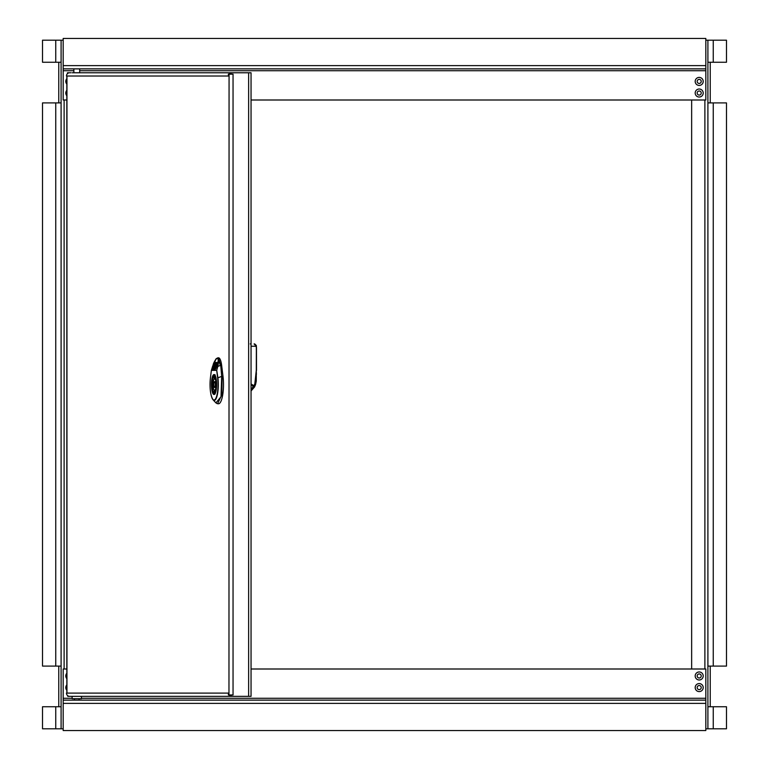 <?xml version="1.0" encoding="UTF-8"?>
<svg xmlns="http://www.w3.org/2000/svg" width="769" height="769" viewBox="0 0 769 769"><rect width="100%" height="100%" fill="white"/><g stroke="black" fill="none" stroke-linecap="round" stroke-linejoin="round"><path stroke-width="1.15" d="M79.678 72.767L79.678 68.874M73.872 68.874L73.872 72.767M81.418 696.349L72.123 696.349L72.123 698.675L81.418 698.675L81.418 696.349M211.446 370.187L212.58 366.4C213.859 363.458 212.331 365.121 216.118 358.748L217.781 357.835L218.358 358.729C218.771 360.046 218.588 362.612 217.819 366.4L216.723 370.216L217.896 377.742A15.832 4.095 90 0 1 217.348 394.757A15.832 4.095 90 0 1 213.109 399.842A15.832 4.095 90 0 1 211.504 396.506M210.437 377.915A15.418 3.989 -90 0 0 214.042 400.015A15.418 3.989 -90 0 0 217.637 377.915L216.704 370.37A0.577 0.558 -90 0 1 216.723 370.216L211.398 370.216L210.456 377.781M223 376.291L222.097 376.301L221.808 394.862L217.579 403.744L218.483 403.773A19.187 4.97 -90 0 0 223 376.291L221.655 365.41L220.741 365.419L221.674 376.377L220.741 365.419L218.752 358.565L216.031 358.96L211.398 370.216A0.577 0.558 90 0 0 211.379 370.37L216.704 370.37L217.819 366.4L220.328 365.496L218.358 358.729L217.579 366.419M214.436 361.651L216.099 358.787M216.868 364.304L217.425 364.304L216.781 366.64L215.666 367.034L216.474 367.419L217.915 362.478L216.695 362.468L214.926 367.034L216.55 364.304L217.108 364.304L216.464 366.64M216.127 366.64L215.935 367.419L216.483 367.419M217.002 362.468L215.205 367.419M216.329 365.957L216.483 365.285L216.079 365.957M214.07 364.295L213.273 368.399L212.821 367.534L214.07 364.295L214.791 364.295L213.695 367.409L216.291 362.468L214.868 362.468L213.561 364.429L212.167 369.245L215.214 369.245L216.022 368.399L214.993 368.399L215.089 367.447L214.984 368.399M213.657 367.399L213.917 368.399M214.974 363.824L214.253 363.824L214.541 363.083L215.262 363.083L214.974 363.824M215.262 363.083L214.657 363.824M215.185 362.468L213.878 364.429L212.484 369.245L215.224 369.245M214.724 368.399L214.176 368.399M215.282 365.285L214.474 367.419M214.753 365.602L214.167 367.419L215.07 365.602M221.655 365.41A13.39 3.47 -90 0 0 218.492 357.806L217.781 357.835M214.83 375.272L214.599 375.272A9.286 2.403 -90 0 0 212.196 384.558A9.286 2.403 -90 0 0 214.599 393.843M215.051 379.021L215.051 376.262A8.478 2.192 -90 0 0 214.599 376.079A8.478 2.192 -90 0 0 214.147 376.262L214.147 379.021A5.806 1.5 -90 0 0 213.1 384.558A5.806 1.5 -90 0 0 214.147 390.094L214.147 392.853A8.478 2.192 -90 0 0 214.599 393.036A8.478 2.192 -90 0 0 215.051 392.853L215.051 390.094A5.806 1.5 -90 0 0 216.099 384.558A5.806 1.5 -90 0 0 215.051 379.021L214.147 379.021M214.599 387.461A2.903 0.75 -90 0 0 215.349 384.558A2.903 0.75 -90 0 0 214.599 381.655A2.903 0.75 -90 0 0 213.849 384.558A2.903 0.75 -90 0 0 214.599 387.461L215.897 387.461M215.897 381.655L214.599 381.655M214.147 376.262L215.051 376.262M214.147 392.853L215.051 392.853M214.147 390.094L215.051 390.094M251.05 343.916L250.271 343.916M251.05 384.394L253.174 386.547L251.05 389.758M255.039 385.778L255.5 384.711L254.808 383.991L253.924 385.702L254.587 386.932A2.326 2.326 0 0 0 254.712 386.692L253.174 386.547L253.924 385.702L251.05 383.952M255.539 384.654L256.231 381.328L255.145 380.79L256.221 381.357L254.712 386.692M256.404 374.349L256.269 370.495L254.808 383.991M254.626 343.916L256.481 347.511L256.5 370.495L256.327 346.233L251.05 346.233M256.231 381.328A3.48 3.48 0 0 0 256.269 380.838L256.375 345.858A2.326 2.326 0 0 0 256.26 345.435L256.346 345.79M256.327 346.233L254.087 343.916M67.451 73.651L67.451 72.767L67.816 73.343A3.249 3.143 90 0 0 66.47 76.016L228.403 76.016L228.403 74.16L229.066 74.16L228.97 694.955L229.748 694.955M231.277 74.16L229.066 74.16M230.892 74.16L230.892 72.767L231.248 74.16L233.045 74.16L233.045 694.955L231.248 694.955L231.248 696.349L251.05 696.349L231.248 696.349M67.816 695.772A3.249 3.143 90 0 0 69.604 696.349L67.816 696.349L67.816 695.772A3.249 3.143 90 0 1 66.47 693.1L228.403 693.1L228.403 694.955L231.248 694.955M67.816 72.767L69.604 72.767A3.249 3.143 90 0 0 67.816 73.343M245.224 72.767L72.094 72.767M70.902 72.767L69.604 72.767M67.451 695.464L67.816 696.349M69.604 696.349L230.892 696.349L230.892 694.955M230.892 696.281A3.249 3.143 -90 0 1 228.97 694.955M228.97 74.16A3.249 3.143 -90 0 1 230.892 72.834M250.934 72.767L231.248 72.767M246.83 72.767L249.435 72.767M42.516 728.81L61.097 728.81L61.097 706.74L42.516 706.74L42.516 728.81M61.097 62.26L61.097 40.19L42.516 40.19L42.516 62.26L61.097 62.26L61.097 666.098L61.097 102.902L42.516 102.902L42.516 666.098L61.097 666.098L61.097 706.74M58.771 666.098L58.771 706.74M58.771 62.26L58.771 102.902M61.097 728.81L63.183 728.81M63.183 40.19L61.097 40.19M699.194 89.021A4.008 4.008 0 0 1 702.664 95.029A4.008 4.008 0 0 1 695.724 95.029A4.008 4.008 0 0 1 699.194 89.021M66.836 84.109A4.008 4.008 0 0 1 66.836 78.726M66.836 95.721A4.008 4.008 0 0 1 66.836 90.338M699.194 77.409A4.008 4.008 0 0 1 702.664 83.417A4.008 4.008 0 0 1 695.724 83.417A4.008 4.008 0 0 1 699.194 77.409M689.034 68.874L695.426 68.874M705.817 38.45L63.183 38.45L63.183 68.874L705.817 68.874L705.817 38.45M251.05 99.999L705.817 99.999L705.817 68.874M63.183 68.874L63.183 99.999L66.836 99.999M697.166 687.582A2.028 2.028 0 0 1 700.213 685.823A2.028 2.028 0 0 1 700.213 689.341A2.028 2.028 0 0 1 697.166 687.582M697.166 81.418A2.028 2.028 0 0 1 700.213 79.659A2.028 2.028 0 0 1 700.213 83.177A2.028 2.028 0 0 1 697.166 81.418M697.166 93.03A2.028 2.028 0 0 1 700.213 91.271A2.028 2.028 0 0 1 700.213 94.789A2.028 2.028 0 0 1 697.166 93.03M697.166 675.97A2.028 2.028 0 0 1 700.213 674.211A2.028 2.028 0 0 1 700.213 677.729A2.028 2.028 0 0 1 697.166 675.97M726.484 40.19L707.903 40.19L707.903 62.26L726.484 62.26L726.484 40.19M707.903 706.74L707.903 728.81L726.484 728.81L726.484 706.74L707.903 706.74L707.903 102.902L707.903 666.098L726.484 666.098L726.484 102.902L707.903 102.902L707.903 62.26M710.229 102.902L710.229 62.26M710.229 706.74L710.229 666.098M707.903 40.19L705.817 40.19M705.817 728.81L707.903 728.81M691.648 99.999L691.648 669.001M66.836 678.662A4.008 4.008 0 0 1 66.836 673.279M699.194 691.591A4.008 4.008 0 0 1 695.724 685.583A4.008 4.008 0 0 1 702.664 685.583A4.008 4.008 0 0 1 699.194 691.591M699.194 679.979A4.008 4.008 0 0 1 695.724 673.971A4.008 4.008 0 0 1 702.664 673.971A4.008 4.008 0 0 1 699.194 679.979M66.836 690.274A4.008 4.008 0 0 1 66.836 684.891M79.966 700.126L73.574 700.126M63.183 730.55L705.817 730.55L705.817 700.126L63.183 700.126L63.183 730.55M66.836 669.001L63.183 669.001L63.183 700.126M705.817 700.126L705.817 669.001L251.05 669.001M217.637 377.915L221.674 376.377L221.011 396.775L215.935 402.879L216.868 403.514M214.599 393.997A9.439 2.442 90 0 1 212.157 384.558A9.439 2.442 90 0 1 214.599 375.118L214.772 375.214C214.964 373.301 215.58 376.426 216.608 384.558A10.016 2.595 90 0 1 212.744 393.228A10.016 2.595 90 0 1 212.744 375.887A10.016 2.595 90 0 1 216.627 384.558C215.003 399.38 214.282 392.248 214.599 393.997M66.951 693.1L66.951 76.016M248.637 72.767L248.637 696.349M55.753 706.74L55.753 728.81M55.753 102.902L55.753 666.098M64.115 669.001L64.115 99.999M55.753 40.19L55.753 62.26M705.817 65.625L63.183 65.625M63.183 70.729L73.872 70.729M79.678 70.729L705.817 70.729M713.248 62.26L713.248 40.19M713.248 666.098L713.248 102.902M704.885 99.999L704.885 669.001M713.248 728.81L713.248 706.74M63.183 703.375L705.817 703.375M705.817 698.271L81.418 698.271M72.123 698.271L63.183 698.271M74.449 698.675L74.449 700.126M79.092 698.675L79.092 700.126M211.379 370.216L210.427 377.848C209.495 388.114 210.389 395.449 213.109 399.842L215.935 402.879M251.05 390.969L254.587 386.932M256.26 345.435L254.693 343.916M66.836 76.016L66.836 693.1M251.05 696.349L251.05 72.767"/></g></svg>
